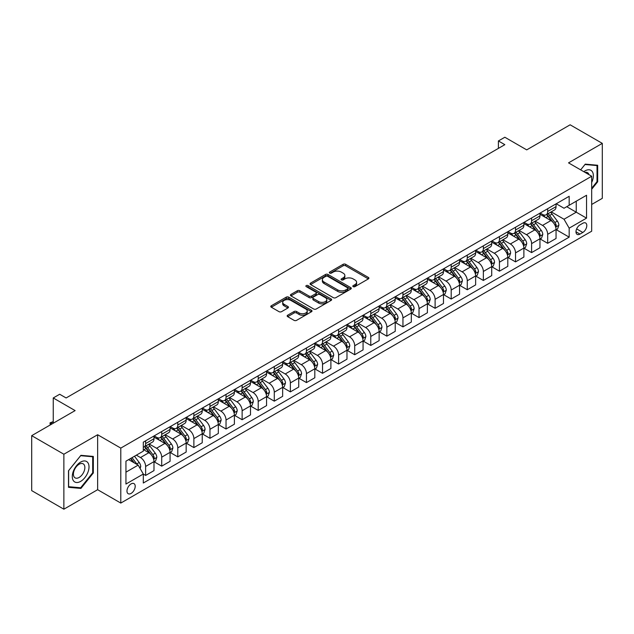 <?xml version="1.0" encoding="UTF-8"?>
<svg xmlns="http://www.w3.org/2000/svg" width="634" height="634" viewBox="0 0 634 634"><rect width="100%" height="100%" fill="white"/><g stroke="black" fill="none" stroke-linecap="round" stroke-linejoin="round"><path stroke-width="0.95" d="M353.186 286.639A1.252 0.721 0 0 0 354.961 286.639L368.378 278.897A1.783 1.03 0 0 0 368.901 278.168A1.783 1.03 0 0 0 368.378 277.438L345.641 264.315A1.783 1.03 0 0 0 343.121 264.315L329.704 272.057A1.252 0.721 0 0 0 329.331 272.572A1.252 0.721 0 0 0 329.704 273.08A1.252 0.721 0 0 0 331.471 273.08L333.207 272.073A5.714 3.297 0 0 1 341.29 272.073L343.184 273.167A5.714 3.297 0 0 1 344.856 275.505A5.714 3.297 0 0 1 343.184 277.835L341.441 278.841A1.252 0.721 0 0 0 341.076 279.348A1.252 0.721 0 0 0 341.441 279.863A1.252 0.721 0 0 0 343.216 279.863L344.951 278.857A5.714 3.297 0 0 1 353.035 278.857L354.929 279.951A5.714 3.297 0 0 1 356.601 282.281A5.714 3.297 0 0 1 354.929 284.618L353.186 285.617A1.252 0.721 0 0 0 352.821 286.132A1.252 0.721 0 0 0 353.186 286.639L353.186 285.617M131.087 493.418A5.825 3.36 120 0 0 134.891 488.283A5.825 3.36 120 0 0 133.996 483.623A5.825 3.36 120 0 0 131.087 483.908A5.825 3.36 120 0 0 127.283 489.036A5.825 3.36 120 0 0 128.179 493.704A5.825 3.36 120 0 0 131.087 493.418M287.678 315.201A1.783 1.03 0 0 0 287.154 315.93A1.783 1.03 0 0 0 287.678 316.659L294.057 320.344A1.783 1.03 0 0 0 296.577 320.344L311.484 311.738A1.783 1.03 0 0 0 312.007 311.009A1.783 1.03 0 0 0 311.484 310.28L288.747 297.156A1.783 1.03 0 0 0 286.227 297.156L271.32 305.762A1.783 1.03 0 0 0 270.797 306.491A1.783 1.03 0 0 0 271.32 307.221L279.023 311.666A1.783 1.03 0 0 0 281.551 311.666L287.931 307.981A1.783 1.03 0 0 0 288.454 307.252A1.783 1.03 0 0 0 287.931 306.523L284.111 304.32A4.779 2.758 0 0 1 282.709 302.37A4.779 2.758 0 0 1 285.657 299.827A4.779 2.758 0 0 1 290.863 300.421L305.834 309.059A4.779 2.758 0 0 1 307.228 311.009A4.779 2.758 0 0 1 304.28 313.561A4.779 2.758 0 0 1 299.074 312.958L296.577 311.524A1.783 1.03 0 0 0 294.057 311.524L287.678 315.201L287.678 316.659M591.688 204.465L602.3 198.339L602.3 143.371L570.132 124.803L526.711 149.87L504.838 137.245L498.411 140.954L504.838 144.671L66.118 397.962L59.683 394.253L53.248 397.962L53.248 423.219M63.868 454.229L63.868 509.197L97.636 489.702L97.636 434.734L63.868 454.229L31.7 435.661L75.121 410.594L53.248 397.962M97.636 434.734L120.793 448.103L591.688 176.236L591.688 231.204L120.793 503.071L120.793 448.103M602.3 143.371L568.524 162.867L591.688 176.236M333.333 297.671A1.783 1.03 0 0 0 335.854 297.671L350.761 289.064A1.783 1.03 0 0 0 351.284 288.335A1.783 1.03 0 0 0 350.761 287.606L328.024 274.482A1.783 1.03 0 0 0 325.504 274.482L310.597 283.089A1.783 1.03 0 0 0 310.074 283.818A1.783 1.03 0 0 0 310.597 284.547L333.333 297.671M306.745 286.909A1.252 0.721 0 0 1 308.013 287.091L331.099 300.413L316.215 309.004A1.783 1.03 0 0 1 313.695 309.004L290.958 295.88L297.338 292.226L297.338 290.744L290.958 294.422A1.783 1.03 0 0 0 290.435 295.151A1.783 1.03 0 0 0 290.958 295.88L290.958 294.422M297.338 292.226A1.783 1.03 0 0 1 299.866 292.226L299.866 290.744A1.783 1.03 0 0 0 297.338 290.744M299.866 290.744L309.083 296.062A1.783 1.03 0 0 0 311.611 296.062L315.843 293.621A1.783 1.03 0 0 0 316.366 292.892A1.783 1.03 0 0 0 315.843 292.163L306.246 286.623A1.252 0.721 0 0 1 305.873 286.108A1.252 0.721 0 0 1 306.65 285.443A1.252 0.721 0 0 1 308.013 285.601L331.122 298.947A1.783 1.03 0 0 1 331.645 299.676A1.783 1.03 0 0 1 331.122 300.405L331.122 298.947M63.868 509.197L31.7 490.629L31.7 435.661M582.804 223.255L579.975 224.896A5.643 3.257 120 0 0 576.29 229.865A5.643 3.257 120 0 0 577.154 234.382A5.643 3.257 120 0 0 579.975 234.104L582.804 232.472A5.643 3.257 120 0 0 586.49 227.495A5.643 3.257 120 0 0 585.626 222.978A5.643 3.257 120 0 0 582.804 223.255M556.24 203.76L564.022 208.253L569.173 205.281L569.173 196.294L143.308 442.16L143.308 451.146L125.944 461.18L125.944 484.059L143.308 474.026L143.308 483.013L569.173 237.148L569.173 228.161L564.022 219.245L551.231 211.859M569.173 205.281L586.537 195.256L586.537 218.136L569.173 228.161M97.636 489.702L120.793 503.071M498.411 140.954L498.411 148.38M566.725 206.692L576.251 212.192L576.251 201.2L586.537 195.256M564.022 219.245L576.251 212.192L586.537 218.136M125.944 472.171L138.164 465.118L128.647 459.618M143.308 474.105L145.63 475.437L145.63 466.45A7.275 4.2 -120 0 0 140.479 457.542L136.365 455.164M145.63 475.437L153.991 470.61L153.991 461.623A7.275 4.2 -120 0 0 148.847 452.708L143.308 449.514M154.181 461.814L161.71 466.156L161.71 457.169A7.275 4.2 -120 0 0 156.566 448.254L149.172 443.99M161.71 466.156L170.07 461.33L170.07 452.335A7.275 4.2 -120 0 0 164.927 443.428L153.991 437.111M170.269 452.525L177.789 456.868L177.789 447.881A7.275 4.2 -120 0 0 172.646 438.966L165.26 434.702M177.789 456.868L186.158 452.042L186.158 443.055A7.275 4.2 -120 0 0 181.007 434.139L170.07 427.823M186.348 443.237L193.877 447.588L193.877 438.593A7.275 4.2 -120 0 0 188.726 429.686L181.34 425.414M193.877 447.588L202.238 442.754L202.238 433.767A7.275 4.2 -120 0 0 197.087 424.851L186.158 418.543M202.428 433.957L209.957 438.3L209.957 429.313A7.275 4.2 -120 0 0 204.814 420.397L197.42 416.134M209.957 438.3L218.318 433.474L218.318 424.487A7.275 4.2 -120 0 0 213.175 415.571L202.238 409.255M218.508 424.669L226.037 429.012L226.037 420.025A7.275 4.2 -120 0 0 220.894 411.109L213.499 406.846M226.037 429.012L234.398 424.186L234.398 415.199A7.275 4.2 -120 0 0 229.254 406.283L218.318 399.975M234.596 415.381L242.125 419.732L242.125 410.745A7.275 4.2 -120 0 0 236.973 401.829L229.587 397.566M242.125 419.732L250.485 414.905L250.485 405.911A7.275 4.2 -120 0 0 245.334 397.003L234.398 390.687M250.676 406.101L258.204 410.444L258.204 401.457A7.275 4.2 -120 0 0 253.053 392.541L245.667 388.277M258.204 410.444L266.565 405.617L266.565 396.63A7.275 4.2 -120 0 0 261.422 387.715L250.485 381.399M266.755 396.813L274.284 401.163L274.284 392.169A7.275 4.2 -120 0 0 269.141 383.261L261.747 378.989M274.284 401.163L282.645 396.329L282.645 387.342A7.275 4.2 -120 0 0 277.502 378.427L266.565 372.118M282.843 387.532L290.364 391.875L290.364 382.888A7.275 4.2 -120 0 0 285.221 373.973L277.835 369.709M290.364 391.875L298.733 387.049L298.733 378.062A7.275 4.2 -120 0 0 293.582 369.147L282.645 362.83M298.923 378.244L306.452 382.587L306.452 373.6A7.275 4.2 -120 0 0 301.301 364.685L293.914 360.421M306.452 382.587L314.813 377.761L314.813 368.774A7.275 4.2 -120 0 0 309.669 359.858L298.733 353.542M315.003 368.956L322.532 373.307L322.532 364.32A7.275 4.2 -120 0 0 317.388 355.405L309.994 351.133M322.532 373.307L330.893 368.473L330.893 359.486A7.275 4.2 -120 0 0 325.749 350.578L314.813 344.262M331.091 359.676L338.611 364.019L338.611 355.032A7.275 4.2 -120 0 0 333.468 346.116L326.082 341.853M338.611 364.019L346.98 359.193L346.98 350.206A7.275 4.2 -120 0 0 341.829 341.29L330.893 334.974M347.17 350.388L354.699 354.731L354.699 345.744A7.275 4.2 -120 0 0 349.548 336.836L342.162 332.565M354.699 354.731L363.06 349.905L363.06 340.918A7.275 4.2 -120 0 0 357.917 332.002L346.98 325.694M363.25 341.108L370.779 345.451L370.779 336.464A7.275 4.2 -120 0 0 365.636 327.548L358.242 323.285M370.779 345.451L379.14 340.624L379.14 331.63A7.275 4.2 -120 0 0 373.997 322.722L363.06 316.406M379.338 331.82L386.859 336.163L386.859 327.176A7.275 4.2 -120 0 0 381.716 318.26L374.329 313.996M386.859 336.163L395.228 331.336L395.228 322.349A7.275 4.2 -120 0 0 390.076 313.434L379.14 307.118M395.418 322.532L402.947 326.882L402.947 317.888A7.275 4.2 -120 0 0 397.795 308.98L390.409 304.708M402.947 326.882L411.308 322.048L411.308 313.061A7.275 4.2 -120 0 0 406.164 304.146L395.228 297.837M411.498 313.251L419.026 317.594L419.026 308.607A7.275 4.2 -120 0 0 413.883 299.692L406.489 295.428M419.026 317.594L427.387 312.768L427.387 303.781A7.275 4.2 -120 0 0 422.244 294.865L411.308 288.549M427.585 303.963L435.106 308.306L435.106 299.319A7.275 4.2 -120 0 0 429.963 290.412L422.569 286.14M435.106 308.306L443.475 303.48L443.475 294.493A7.275 4.2 -120 0 0 438.324 285.577L427.387 279.269M443.665 294.675L451.194 299.026L451.194 290.039A7.275 4.2 -120 0 0 446.043 281.124L438.657 276.86M451.194 299.026L459.555 294.2L459.555 285.205A7.275 4.2 -120 0 0 454.404 276.297L443.475 269.981M459.745 285.395L467.274 289.738L467.274 280.751A7.275 4.2 -120 0 0 462.131 271.835L454.736 267.572M467.274 289.738L475.635 284.912L475.635 275.925A7.275 4.2 -120 0 0 470.491 267.009L459.555 260.693M475.825 276.107L483.354 280.458L483.354 271.463A7.275 4.2 -120 0 0 478.21 262.555L470.816 258.284M483.354 280.458L491.715 275.624L491.715 266.637A7.275 4.2 -120 0 0 486.571 257.721L475.635 251.413M491.913 266.827L499.441 271.17L499.441 262.183A7.275 4.2 -120 0 0 494.29 253.267L486.904 249.003M499.441 271.17L507.802 266.343L507.802 257.356A7.275 4.2 -120 0 0 502.651 248.441L491.715 242.125M507.993 257.539L515.521 261.882L515.521 252.895A7.275 4.2 -120 0 0 510.37 243.979L502.984 239.715M515.521 261.882L523.882 257.055L523.882 248.068A7.275 4.2 -120 0 0 518.739 239.153L507.802 232.844M524.072 248.251L531.601 252.601L531.601 243.614A7.275 4.2 -120 0 0 526.458 234.699L519.064 230.435M531.601 252.601L539.962 247.767L539.962 238.78A7.275 4.2 -120 0 0 534.819 229.873L523.882 223.556M540.16 238.97L547.681 243.313L547.681 234.326A7.275 4.2 -120 0 0 542.538 225.411L535.151 221.147M547.681 243.313L556.05 238.487L556.05 229.5A7.275 4.2 -120 0 0 550.898 220.584L539.962 214.268M540.16 213.048L542.538 214.419A7.275 4.2 -120 0 0 546.175 214.775A7.275 4.2 -120 0 0 547.681 211.447L547.681 208.697M524.072 222.328L526.458 223.707A7.275 4.2 -120 0 0 530.095 224.064A7.275 4.2 -120 0 0 531.601 220.735L531.601 217.985M507.993 231.616L510.37 232.987A7.275 4.2 -120 0 0 514.015 233.352A7.275 4.2 -120 0 0 515.521 230.015L515.521 227.265M491.913 240.896L494.29 242.275A7.275 4.2 -120 0 0 497.928 242.632A7.275 4.2 -120 0 0 499.441 239.303L499.441 236.553M475.825 250.184L478.21 251.555A7.275 4.2 -120 0 0 481.848 251.92A7.275 4.2 -120 0 0 483.354 248.591L483.354 245.841M459.745 259.472L462.131 260.843A7.275 4.2 -120 0 0 465.768 261.208A7.275 4.2 -120 0 0 467.274 257.872L467.274 255.122M443.665 268.753L446.043 270.132A7.275 4.2 -120 0 0 449.68 270.488A7.275 4.2 -120 0 0 451.194 267.16L451.194 264.41M427.585 278.041L429.963 279.412A7.275 4.2 -120 0 0 433.601 279.776A7.275 4.2 -120 0 0 435.106 276.44L435.106 273.698M411.498 287.329L413.883 288.7A7.275 4.2 -120 0 0 417.521 289.056A7.275 4.2 -120 0 0 419.026 285.728L419.026 282.978M395.418 296.609L397.795 297.988A7.275 4.2 -120 0 0 401.433 298.345A7.275 4.2 -120 0 0 402.947 295.016L402.947 292.266M379.338 305.897L381.716 307.268A7.275 4.2 -120 0 0 385.353 307.633A7.275 4.2 -120 0 0 386.859 304.296L386.859 301.546M363.25 315.177L365.636 316.556A7.275 4.2 -120 0 0 369.273 316.913A7.275 4.2 -120 0 0 370.779 313.584L370.779 310.834M347.17 324.465L349.548 325.836A7.275 4.2 -120 0 0 353.193 326.201A7.275 4.2 -120 0 0 354.699 322.864L354.699 320.122M331.091 333.753L333.468 335.124A7.275 4.2 -120 0 0 337.106 335.481A7.275 4.2 -120 0 0 338.611 332.153L338.611 329.403M315.003 343.034L317.388 344.413A7.275 4.2 -120 0 0 321.026 344.769A7.275 4.2 -120 0 0 322.532 341.441L322.532 338.691M298.923 352.322L301.301 353.693A7.275 4.2 -120 0 0 304.946 354.057A7.275 4.2 -120 0 0 306.452 350.721L306.452 347.971M282.843 361.602L285.221 362.981A7.275 4.2 -120 0 0 288.858 363.337A7.275 4.2 -120 0 0 290.364 360.009L290.364 357.259M266.755 370.89L269.141 372.261A7.275 4.2 -120 0 0 272.779 372.626A7.275 4.2 -120 0 0 274.284 369.297L274.284 366.547M250.676 380.178L253.053 381.549A7.275 4.2 -120 0 0 256.699 381.914A7.275 4.2 -120 0 0 258.204 378.577L258.204 375.827M234.596 389.458L236.973 390.837A7.275 4.2 -120 0 0 240.611 391.194A7.275 4.2 -120 0 0 242.125 387.865L242.125 385.115M218.508 398.746L220.894 400.117A7.275 4.2 -120 0 0 224.531 400.482A7.275 4.2 -120 0 0 226.037 397.146L226.037 394.403M202.428 408.027L204.814 409.406A7.275 4.2 -120 0 0 208.451 409.762A7.275 4.2 -120 0 0 209.957 406.434L209.957 403.684M186.348 417.315L188.726 418.686A7.275 4.2 -120 0 0 192.364 419.05A7.275 4.2 -120 0 0 193.877 415.722L193.877 412.972M170.269 426.603L172.646 427.974A7.275 4.2 -120 0 0 176.284 428.338A7.275 4.2 -120 0 0 177.789 425.002L177.789 422.252M154.181 435.883L156.566 437.262A7.275 4.2 -120 0 0 160.204 437.619A7.275 4.2 -120 0 0 161.71 434.29L161.71 431.54M556.24 229.682L569.173 237.148M546.175 214.775L554.536 209.949A7.275 4.2 -120 0 0 556.05 206.621L556.05 203.871M530.095 224.064L538.456 219.237A7.275 4.2 -120 0 0 539.962 215.901L539.962 213.159M514.015 233.352L522.376 228.517A7.275 4.2 -120 0 0 523.882 225.189L523.882 222.439M497.928 242.632L506.297 237.805A7.275 4.2 -120 0 0 507.802 234.477L507.802 231.727M481.848 251.92L490.209 247.094A7.275 4.2 -120 0 0 491.715 243.757L491.715 241.007M465.768 261.208L474.129 256.374A7.275 4.2 -120 0 0 475.635 253.045L475.635 250.295M449.68 270.488L458.049 265.662A7.275 4.2 -120 0 0 459.555 262.333L459.555 259.583M433.601 279.776L441.961 274.95A7.275 4.2 -120 0 0 443.475 271.614L443.475 268.864M417.521 289.056L425.882 284.23A7.275 4.2 -120 0 0 427.387 280.902L427.387 278.152M401.433 298.345L409.802 293.518A7.275 4.2 -120 0 0 411.308 290.182L411.308 287.44M385.353 307.633L393.714 302.798A7.275 4.2 -120 0 0 395.228 299.47L395.228 296.72M369.273 316.913L377.634 312.087A7.275 4.2 -120 0 0 379.14 308.758L379.14 306.008M353.193 326.201L361.554 321.375A7.275 4.2 -120 0 0 363.06 318.038L363.06 315.288M337.106 335.481L345.467 330.655A7.275 4.2 -120 0 0 346.98 327.326L346.98 324.576M321.026 344.769L329.387 339.943A7.275 4.2 -120 0 0 330.893 336.606L330.893 333.864M304.946 354.057L313.307 349.223A7.275 4.2 -120 0 0 314.813 345.895L314.813 343.145M288.858 363.337L297.219 358.511A7.275 4.2 -120 0 0 298.733 355.183L298.733 352.433M272.779 372.626L281.139 367.799A7.275 4.2 -120 0 0 282.645 364.463L282.645 361.713M256.699 381.914L265.06 377.079A7.275 4.2 -120 0 0 266.565 373.751L266.565 371.001M240.611 391.194L248.98 386.368A7.275 4.2 -120 0 0 250.485 383.031L250.485 380.289M224.531 400.482L232.892 395.656A7.275 4.2 -120 0 0 234.398 392.319L234.398 389.569M208.451 409.762L216.812 404.936A7.275 4.2 -120 0 0 218.318 401.607L218.318 398.857M192.364 419.05L200.732 414.224A7.275 4.2 -120 0 0 202.238 410.887L202.238 408.145M176.284 428.338L184.645 423.504A7.275 4.2 -120 0 0 186.158 420.176L186.158 417.426M160.204 437.619L168.565 432.792A7.275 4.2 -120 0 0 170.07 429.464L170.07 426.714M143.308 447.2A7.275 4.2 -120 0 0 144.116 446.907L152.485 442.08A7.275 4.2 -120 0 0 153.991 438.744L153.991 435.994M144.116 446.907A7.275 4.2 -120 0 0 145.63 443.57L145.63 440.828M138.164 465.118L143.308 474.026M591.688 189.249L597.672 181.807L597.672 165.252L585.253 164.143L580.649 169.864L584.992 164.507L597.022 165.585L597.022 181.625L591.688 188.266M68.496 487.316L80.914 488.426L93.325 472.98L93.325 456.432L80.914 455.323L68.496 470.769L68.496 487.316M597.022 181.435L597.672 181.807M92.683 472.615L93.325 472.98M79.599 487.673L80.914 488.426M353.685 286.814L354.929 286.1A5.714 3.297 0 0 0 356.601 283.77L356.601 282.281M344.856 275.505L344.856 276.987A5.714 3.297 0 0 1 343.184 279.325L341.948 280.038M368.354 278.905L345.641 265.797A1.783 1.03 0 0 0 343.121 265.797L330.203 273.254M350.737 289.08L328.024 275.964A1.783 1.03 0 0 0 325.504 275.964L310.62 284.555M347.598 288.842A1.252 0.721 0 0 0 347.971 288.335A1.252 0.721 0 0 0 347.598 287.828L327.651 276.305A1.252 0.721 0 0 0 325.876 276.305L324.045 277.359A5.714 3.297 0 0 0 322.373 279.697A5.714 3.297 0 0 0 324.045 282.027L337.684 289.904A5.714 3.297 0 0 0 345.768 289.904L347.598 288.842L347.598 290.332A1.252 0.721 0 0 0 347.971 289.825L347.971 288.335M322.373 279.697L322.373 281.179A5.714 3.297 0 0 0 324.045 283.517L324.045 282.027M347.598 290.332L345.768 291.386A5.714 3.297 0 0 1 337.684 291.386L324.045 283.517M299.866 292.226L309.083 297.552A1.783 1.03 0 0 0 311.611 297.552L315.843 295.111A1.783 1.03 0 0 0 316.366 294.382L316.366 292.892M318.648 301.586A4.779 2.758 0 0 0 323.855 302.188A4.779 2.758 0 0 0 326.803 299.636A4.779 2.758 0 0 0 325.408 297.687L320.13 294.644A1.783 1.03 0 0 0 317.61 294.644L313.378 297.084A1.783 1.03 0 0 0 312.855 297.814A1.783 1.03 0 0 0 313.378 298.543L318.648 301.586L318.648 303.076A4.779 2.758 0 0 0 323.855 303.67A4.779 2.758 0 0 0 326.803 301.126L326.803 299.636M312.855 297.814L312.855 299.303A1.783 1.03 0 0 0 313.378 300.033L313.378 298.543M318.648 303.076L313.378 300.033M307.228 311.009L307.228 312.499A4.779 2.758 0 0 1 304.28 315.043A4.779 2.758 0 0 1 299.074 314.448L296.577 313.006A1.783 1.03 0 0 0 294.057 313.006L287.701 316.675M282.709 302.37L282.709 303.86A4.779 2.758 0 0 0 284.111 305.81L284.111 304.32M287.907 307.997L284.111 305.81M311.46 311.754L288.747 298.646A1.783 1.03 0 0 0 286.227 298.646L271.344 307.236M556.05 229.793L557.595 228.906L558.879 225.189A4.818 2.782 -120 0 0 557.341 221.084L552.079 214.07A13.916 8.036 -120 0 0 550.566 212.247M545.335 217.367A13.916 8.036 -120 0 0 542.482 214.387M555.606 226.845L556.272 225.395A4.818 2.782 -120 0 0 554.893 222.494L549.638 215.481A13.916 8.036 -120 0 0 548.117 213.658M546.825 214.403A11.555 6.673 60 0 1 548.719 216.566L553.165 222.502M546.571 214.554A13.916 8.036 60 0 1 548.093 216.368L551.588 221.036M539.962 239.081L541.507 238.186L542.791 234.477A4.818 2.782 -120 0 0 541.254 230.372L535.999 223.35A13.916 8.036 -120 0 0 534.478 221.535M529.255 226.655A13.916 8.036 -120 0 0 526.402 223.675M539.526 236.125L540.192 234.683A4.818 2.782 -120 0 0 538.813 231.782L533.559 224.761A13.916 8.036 -120 0 0 532.037 222.946M530.737 223.691A11.555 6.673 60 0 1 532.639 225.847L537.085 231.782M530.492 223.834A13.916 8.036 60 0 1 532.013 225.656L535.508 230.316M523.882 248.362L525.428 247.474L526.711 243.757A4.818 2.782 -120 0 0 525.174 239.652L519.92 232.638A13.916 8.036 -120 0 0 518.398 230.816M513.168 235.943A13.916 8.036 -120 0 0 510.322 232.955M523.446 245.413L524.112 243.963A4.818 2.782 -120 0 0 522.733 241.063L517.471 234.049A13.916 8.036 -120 0 0 515.957 232.226M514.657 232.979A11.555 6.673 60 0 1 516.551 235.135L521.005 241.071M514.412 233.122A13.916 8.036 60 0 1 515.925 234.937L519.42 239.604M507.802 257.65L509.348 256.762L510.632 253.045A4.818 2.782 -120 0 0 509.094 248.94L503.832 241.919A13.916 8.036 -120 0 0 502.318 240.104M497.088 245.223A13.916 8.036 -120 0 0 494.235 242.243M507.359 254.694L508.024 253.251A4.818 2.782 -120 0 0 506.645 250.351L501.391 243.329A13.916 8.036 -120 0 0 499.869 241.514M498.578 242.259A11.555 6.673 60 0 1 500.472 244.415L504.918 250.359M498.324 242.402A13.916 8.036 60 0 1 499.846 244.225L503.341 248.893M491.715 266.938L493.26 266.042L494.552 262.333A4.818 2.782 -120 0 0 493.006 258.22L487.752 251.207A13.916 8.036 -120 0 0 486.23 249.384M481.008 254.511A13.916 8.036 -120 0 0 478.155 251.532M491.279 263.982L491.944 262.531A4.818 2.782 -120 0 0 490.565 259.639L485.311 252.617A13.916 8.036 -120 0 0 483.79 250.802M482.498 251.547A11.555 6.673 60 0 1 484.392 253.703L488.838 259.639M482.244 251.69A13.916 8.036 60 0 1 483.766 253.513L487.261 258.173M591.688 182.481A11.824 6.831 120 0 0 592.235 171.537A11.824 6.831 120 0 0 583.795 171.687M588.978 174.675A8.099 4.676 120 0 0 588.431 173.502A8.099 4.676 120 0 0 587.52 172.654A8.099 4.676 120 0 0 585.047 172.4M596.229 165.125L597.022 165.585M80.653 462.067A11.824 6.831 120 0 0 72.292 476.554A11.824 6.831 120 0 0 80.653 481.38A11.824 6.831 120 0 0 89.014 466.901A11.824 6.831 120 0 0 80.653 462.067M79.131 464.239A8.099 4.676 120 0 0 73.845 471.371A8.099 4.676 120 0 0 75.081 477.862A8.099 4.676 120 0 0 79.131 477.457A8.099 4.676 120 0 0 84.425 470.325A8.099 4.676 120 0 0 83.181 463.834A8.099 4.676 120 0 0 79.131 464.239M92.683 472.798L80.653 487.768L68.623 486.69L68.623 470.65L80.653 455.688L92.683 456.757L92.683 472.798M91.89 456.298L92.683 456.757M475.635 276.218L477.18 275.33L478.464 271.614A4.818 2.782 -120 0 0 476.926 267.508L471.672 260.495A13.916 8.036 -120 0 0 470.151 258.672M464.92 263.799A13.916 8.036 -120 0 0 462.075 260.812M475.199 273.27L475.865 271.82A4.818 2.782 -120 0 0 474.486 268.919L469.223 261.905A13.916 8.036 -120 0 0 467.71 260.083M466.41 260.836A11.555 6.673 60 0 1 468.312 262.991L472.758 268.927M466.164 260.978A13.916 8.036 60 0 1 467.678 262.793L471.173 267.461M459.555 285.506L461.1 284.611L462.384 280.902A4.818 2.782 -120 0 0 460.847 276.796L455.584 269.775A13.916 8.036 -120 0 0 454.071 267.96M448.84 273.08A13.916 8.036 -120 0 0 445.987 270.1M459.111 282.55L459.777 281.108A4.818 2.782 -120 0 0 458.398 278.207L453.144 271.186A13.916 8.036 -120 0 0 451.622 269.371M450.33 270.116A11.555 6.673 60 0 1 452.224 272.271L456.678 278.215M450.085 270.258A13.916 8.036 60 0 1 451.598 272.081L455.093 276.741M443.475 294.794L445.013 293.899L446.304 290.182A4.818 2.782 -120 0 0 444.759 286.077L439.505 279.063A13.916 8.036 -120 0 0 437.983 277.24M432.76 282.368A13.916 8.036 -120 0 0 429.907 279.38M443.031 291.838L443.697 290.388A4.818 2.782 -120 0 0 442.318 287.487L437.064 280.474A13.916 8.036 -120 0 0 435.542 278.651M434.25 279.404A11.555 6.673 60 0 1 436.144 281.559L440.59 287.495M433.997 279.546A13.916 8.036 60 0 1 435.518 281.361L439.013 286.029M427.387 304.074L428.933 303.187L430.217 299.47A4.818 2.782 -120 0 0 428.679 295.365L423.425 288.343A13.916 8.036 -120 0 0 421.903 286.528M416.673 291.648A13.916 8.036 -120 0 0 413.828 288.668M426.951 301.118L427.617 299.676A4.818 2.782 -120 0 0 426.238 296.775L420.976 289.754A13.916 8.036 -120 0 0 419.462 287.939M418.163 288.684A11.555 6.673 60 0 1 420.065 290.84L424.511 296.783M417.917 288.827A13.916 8.036 60 0 1 419.439 290.649L422.933 295.317M411.308 313.362L412.853 312.467L414.137 308.758A4.818 2.782 -120 0 0 412.599 304.653L407.337 297.631A13.916 8.036 -120 0 0 405.823 295.816M400.593 300.936A13.916 8.036 -120 0 0 397.748 297.956M410.864 310.406L411.537 308.964A4.818 2.782 -120 0 0 410.15 306.063L404.896 299.042A13.916 8.036 -120 0 0 403.375 297.227M402.083 297.972A11.555 6.673 60 0 1 403.977 300.128L408.431 306.063M401.837 298.115A13.916 8.036 60 0 1 403.351 299.937L406.846 304.597M395.228 322.643L396.765 321.755L398.057 318.038A4.818 2.782 -120 0 0 396.519 313.933L391.257 306.919A13.916 8.036 -120 0 0 389.744 305.097M384.513 310.224A13.916 8.036 -120 0 0 381.66 307.236M394.784 319.694L395.45 318.244A4.818 2.782 -120 0 0 394.071 315.344L388.816 308.33A13.916 8.036 -120 0 0 387.295 306.507M386.003 307.26A11.555 6.673 60 0 1 387.897 309.416L392.343 315.352M385.749 307.403A13.916 8.036 60 0 1 387.271 309.218L390.766 313.885M379.14 331.931L380.685 331.043L381.969 327.326A4.818 2.782 -120 0 0 380.432 323.221L375.177 316.2A13.916 8.036 -120 0 0 373.656 314.385M368.433 319.504A13.916 8.036 -120 0 0 365.58 316.524M378.704 328.975L379.37 327.532A4.818 2.782 -120 0 0 377.991 324.632L372.729 317.61A13.916 8.036 -120 0 0 371.215 315.795M369.915 316.54A11.555 6.673 60 0 1 371.817 318.696L376.263 324.64M369.67 316.683A13.916 8.036 60 0 1 371.191 318.506L374.686 323.166M363.06 341.219L364.605 340.323L365.889 336.606A4.818 2.782 -120 0 0 364.352 332.501L359.098 325.488A13.916 8.036 -120 0 0 357.576 323.665M352.346 328.792A13.916 8.036 -120 0 0 349.5 325.805M362.624 338.263L363.29 336.812A4.818 2.782 -120 0 0 361.903 333.912L356.649 326.898A13.916 8.036 -120 0 0 355.127 325.076M353.835 325.828A11.555 6.673 60 0 1 355.729 327.984L360.183 333.92M353.59 325.971A13.916 8.036 60 0 1 355.103 327.786L358.598 332.454M346.98 350.499L348.518 349.611L349.809 345.895A4.818 2.782 -120 0 0 348.272 341.789L343.01 334.768A13.916 8.036 -120 0 0 341.496 332.953M336.266 338.073A13.916 8.036 -120 0 0 333.413 335.093M346.536 347.551L347.202 346.101A4.818 2.782 -120 0 0 345.823 343.2L340.569 336.186A13.916 8.036 -120 0 0 339.047 334.364M337.756 335.109A11.555 6.673 60 0 1 339.65 337.264L344.096 343.208M337.502 335.259A13.916 8.036 60 0 1 339.024 337.074L342.518 341.742M330.893 359.787L332.438 358.892L333.722 355.183A4.818 2.782 -120 0 0 332.184 351.077L326.93 344.056A13.916 8.036 -120 0 0 325.408 342.241M320.186 347.361A13.916 8.036 -120 0 0 317.333 344.381M330.457 356.831L331.122 355.389A4.818 2.782 -120 0 0 329.743 352.488L324.481 345.467A13.916 8.036 -120 0 0 322.968 343.652M321.668 344.397A11.555 6.673 60 0 1 323.57 346.552L328.016 352.488M321.422 344.539A13.916 8.036 60 0 1 322.944 346.362L326.439 351.022M314.813 369.067L316.358 368.18L317.642 364.463A4.818 2.782 -120 0 0 316.104 360.358L310.85 353.344A13.916 8.036 -120 0 0 309.329 351.521M304.098 356.649A13.916 8.036 -120 0 0 301.253 353.661M314.377 366.119L315.043 364.669A4.818 2.782 -120 0 0 313.656 361.768L308.401 354.755A13.916 8.036 -120 0 0 306.888 352.932M305.588 353.685A11.555 6.673 60 0 1 307.482 355.84L311.936 361.776M305.342 353.827A13.916 8.036 60 0 1 306.856 355.642L310.351 360.31M298.733 378.355L300.278 377.468L301.562 373.751A4.818 2.782 -120 0 0 300.025 369.646L294.762 362.624A13.916 8.036 -120 0 0 293.249 360.809M288.018 365.929A13.916 8.036 -120 0 0 285.165 362.949M298.289 375.399L298.955 373.957A4.818 2.782 -120 0 0 297.576 371.056L292.322 364.035A13.916 8.036 -120 0 0 290.8 362.22M289.508 362.965A11.555 6.673 60 0 1 291.402 365.121L295.848 371.064M289.255 363.108A13.916 8.036 60 0 1 290.776 364.93L294.271 369.598M282.645 387.643L284.19 386.748L285.474 383.031A4.818 2.782 -120 0 0 283.937 378.926L278.683 371.912A13.916 8.036 -120 0 0 277.161 370.09M271.938 375.217A13.916 8.036 -120 0 0 269.085 372.237M282.209 384.687L282.875 383.237A4.818 2.782 -120 0 0 281.496 380.337L276.242 373.323A13.916 8.036 -120 0 0 274.72 371.5M273.42 372.253A11.555 6.673 60 0 1 275.322 374.409L279.768 380.345M273.175 372.396A13.916 8.036 60 0 1 274.696 374.211L278.191 378.878M266.565 396.924L268.111 396.036L269.395 392.319A4.818 2.782 -120 0 0 267.857 388.214L262.603 381.2A13.916 8.036 -120 0 0 261.081 379.378M255.851 384.497A13.916 8.036 -120 0 0 253.006 381.517M266.129 393.976L266.795 392.525A4.818 2.782 -120 0 0 265.416 389.625L260.154 382.611A13.916 8.036 -120 0 0 258.64 380.788M257.341 381.533A11.555 6.673 60 0 1 259.235 383.697L263.689 389.633M257.095 381.684A13.916 8.036 60 0 1 258.609 383.499L262.104 388.166M250.485 406.212L252.031 405.316L253.315 401.607A4.818 2.782 -120 0 0 251.777 397.502L246.515 390.481A13.916 8.036 -120 0 0 245.001 388.666M239.771 393.785A13.916 8.036 -120 0 0 236.918 390.806M250.042 403.256L250.707 401.813A4.818 2.782 -120 0 0 249.328 398.913L244.074 391.891A13.916 8.036 -120 0 0 242.553 390.076M241.261 390.821A11.555 6.673 60 0 1 243.155 392.977L247.601 398.921M241.007 390.964A13.916 8.036 60 0 1 242.529 392.787L246.024 397.447M234.398 415.492L235.943 414.604L237.235 410.887A4.818 2.782 -120 0 0 235.689 406.782L230.435 399.769A13.916 8.036 -120 0 0 228.914 397.946M223.691 403.073A13.916 8.036 -120 0 0 220.838 400.086M233.962 412.544L234.628 411.094A4.818 2.782 -120 0 0 233.249 408.193L227.994 401.179A13.916 8.036 -120 0 0 226.473 399.357M225.181 400.109A11.555 6.673 60 0 1 227.075 402.265L231.521 408.201M224.927 400.252A13.916 8.036 60 0 1 226.449 402.067L229.944 406.735M218.318 424.78L219.863 423.892L221.147 420.176A4.818 2.782 -120 0 0 219.61 416.07L214.355 409.049A13.916 8.036 -120 0 0 212.834 407.234M207.603 412.354A13.916 8.036 -120 0 0 204.758 409.374M217.882 421.824L218.548 420.382A4.818 2.782 -120 0 0 217.169 417.481L211.907 410.46A13.916 8.036 -120 0 0 210.393 408.645M209.093 409.39A11.555 6.673 60 0 1 210.995 411.545L215.441 417.489M208.848 409.532A13.916 8.036 60 0 1 210.361 411.355L213.856 416.023M202.238 434.068L203.783 433.173L205.067 429.464A4.818 2.782 -120 0 0 203.53 425.351L198.268 418.337A13.916 8.036 -120 0 0 196.754 416.514M191.523 421.642A13.916 8.036 -120 0 0 188.678 418.662M201.794 431.112L202.46 429.662A4.818 2.782 -120 0 0 201.081 426.769L195.827 419.748A13.916 8.036 -120 0 0 194.305 417.933M193.013 418.678A11.555 6.673 60 0 1 194.907 420.833L199.361 426.769M192.768 418.82A13.916 8.036 60 0 1 194.281 420.643L197.776 425.303M186.158 443.348L187.696 442.461L188.987 438.744A4.818 2.782 -120 0 0 187.442 434.639L182.188 427.625A13.916 8.036 -120 0 0 180.666 425.802M175.444 430.93A13.916 8.036 -120 0 0 172.591 427.942M185.714 440.4L186.38 438.95A4.818 2.782 -120 0 0 185.001 436.049L179.747 429.036A13.916 8.036 -120 0 0 178.225 427.213M176.934 427.966A11.555 6.673 60 0 1 178.828 430.121L183.274 436.057M176.68 428.109A13.916 8.036 60 0 1 178.202 429.923L181.696 434.591M170.07 452.636L171.616 451.741L172.9 448.032A4.818 2.782 -120 0 0 171.362 443.927L166.108 436.905A13.916 8.036 -120 0 0 164.586 435.09M159.356 440.21A13.916 8.036 -120 0 0 156.511 437.23M169.635 449.68L170.3 448.238A4.818 2.782 -120 0 0 168.921 445.337L163.659 438.316A13.916 8.036 -120 0 0 162.145 436.501M160.846 437.246A11.555 6.673 60 0 1 162.748 439.402L167.194 445.345M160.6 437.389A13.916 8.036 60 0 1 162.122 439.211L165.617 443.871M153.991 461.924L155.536 461.029L156.82 457.312A4.818 2.782 -120 0 0 155.282 453.207L150.02 446.193A13.916 8.036 -120 0 0 148.507 444.371M153.547 458.968L154.22 457.518A4.818 2.782 -120 0 0 152.834 454.618L147.579 447.604A13.916 8.036 -120 0 0 146.058 445.781M144.766 446.534A11.555 6.673 60 0 1 146.66 448.69L151.114 454.626M144.52 446.677A13.916 8.036 60 0 1 146.034 448.492L149.529 453.159M140.098 468.455L140.74 466.6A4.818 2.782 -120 0 0 139.203 462.495L134.511 456.234M137.19 464.556A4.818 2.782 -120 0 0 136.754 463.906L132.062 457.645M130.858 458.342L134.226 462.844M130.517 458.533L133.378 462.352M53.248 421.808L50.744 423.258L51.964 423.964M50.205 424.978L50.031 422.846L53.248 421.594M50.031 422.846L50.744 423.258L50.744 424.669M140.479 457.542L148.847 452.708M156.566 448.254L164.927 443.428M172.646 438.966L181.007 434.139M188.726 429.686L197.087 424.851M204.814 420.397L213.175 415.571M220.894 411.109L229.254 406.283M236.973 401.829L245.334 397.003M253.053 392.541L261.422 387.715M269.141 383.261L277.502 378.427M285.221 373.973L293.582 369.147M301.301 364.685L309.669 359.858M317.388 355.405L325.749 350.578M333.468 346.116L341.829 341.29M349.548 336.836L357.917 332.002M365.636 327.548L373.997 322.722M381.716 318.26L390.076 313.434M397.795 308.98L406.164 304.146M413.883 299.692L422.244 294.865M429.963 290.412L438.324 285.577M446.043 281.124L454.404 276.297M462.131 271.835L470.491 267.009M478.21 262.555L486.571 257.721M494.29 253.267L502.651 248.441M510.37 243.979L518.739 239.153M526.458 234.699L534.819 229.873M542.538 225.411L550.898 220.584M547.681 211.447L556.05 206.621M547.681 234.326L556.05 229.5M531.601 243.614L539.962 238.78M531.601 220.735L539.962 215.901M515.521 252.895L523.882 248.068M515.521 230.015L523.882 225.189M499.441 262.183L507.802 257.356M499.441 239.303L507.802 234.477M483.354 271.463L491.715 266.637M483.354 248.591L491.715 243.757M467.274 280.751L475.635 275.925M467.274 257.872L475.635 253.045M451.194 290.039L459.555 285.205M451.194 267.16L459.555 262.333M435.106 299.319L443.475 294.493M435.106 276.44L443.475 271.614M419.026 308.607L427.387 303.781M419.026 285.728L427.387 280.902M402.947 317.888L411.308 313.061M402.947 295.016L411.308 290.182M386.859 327.176L395.228 322.349M386.859 304.296L395.228 299.47M370.779 336.464L379.14 331.63M370.779 313.584L379.14 308.758M354.699 345.744L363.06 340.918M354.699 322.864L363.06 318.038M338.611 355.032L346.98 350.206M338.611 332.153L346.98 327.326M322.532 364.32L330.893 359.486M322.532 341.441L330.893 336.606M306.452 373.6L314.813 368.774M306.452 350.721L314.813 345.895M290.364 382.888L298.733 378.062M290.364 360.009L298.733 355.183M274.284 392.169L282.645 387.342M274.284 369.297L282.645 364.463M258.204 401.457L266.565 396.63M258.204 378.577L266.565 373.751M242.125 410.745L250.485 405.911M242.125 387.865L250.485 383.031M226.037 420.025L234.398 415.199M226.037 397.146L234.398 392.319M209.957 429.313L218.318 424.487M209.957 406.434L218.318 401.607M193.877 438.593L202.238 433.767M193.877 415.722L202.238 410.887M177.789 447.881L186.158 443.055M177.789 425.002L186.158 420.176M161.71 457.169L170.07 452.335M161.71 434.29L170.07 429.464M145.63 466.45L153.991 461.623M145.63 443.57L153.991 438.744M576.639 228.906L582.804 232.472M575.989 231.798L579.975 234.104M354.929 286.1L354.929 284.618M341.441 279.863L341.441 278.841M343.184 279.325L343.184 277.835M329.704 273.08L329.704 272.057M343.121 265.797L343.121 264.315M345.641 265.797L345.641 264.315M368.378 278.897L368.378 277.438M310.597 284.547L310.597 283.089M325.504 275.964L325.504 274.482M328.024 275.964L328.024 274.482M350.761 289.064L350.761 287.606M337.684 291.386L337.684 289.904M345.768 291.386L345.768 289.904M309.083 297.552L309.083 296.062M311.611 297.552L311.611 296.062M315.843 295.111L315.843 293.621M308.013 287.091L308.013 285.601M294.057 313.006L294.057 311.524M296.577 313.006L296.577 311.524M299.074 314.448L299.074 312.958M287.931 307.981L287.931 306.523M271.32 307.221L271.32 305.762M286.227 298.646L286.227 297.156M288.747 298.646L288.747 297.156M311.484 311.738L311.484 310.28M555.685 227.107L558.847 225.284M549.638 215.481L552.079 214.07M545.85 217.668L548.093 216.368M554.893 222.494L557.341 221.084M554.512 224.381L556.272 225.395M539.605 236.395L542.759 234.564M533.559 224.761L535.999 223.35M529.762 226.948L532.013 225.656M538.813 231.782L541.254 230.372M538.432 233.661L540.192 234.683M523.525 245.675L526.68 243.852M517.471 234.049L519.92 232.638M513.683 236.236L515.925 234.937M522.733 241.063L525.174 239.652M522.345 242.949L524.112 243.963M507.438 254.963L510.6 253.14M501.391 243.329L503.832 241.919M497.603 245.524L499.846 244.225M506.645 250.351L509.094 248.94M506.265 252.229L508.024 253.251M491.358 264.243L494.52 262.421M485.311 252.617L487.752 251.207M481.515 254.805L483.766 253.513M490.565 259.639L493.006 258.22M490.185 261.517L491.944 262.531M475.278 273.531L478.432 271.709M469.223 261.905L471.672 260.495M465.435 264.093L467.678 262.793M474.486 268.919L476.926 267.508M474.097 270.805L475.865 271.82M459.19 282.819L462.352 280.997M453.144 271.186L455.584 269.775M449.355 273.373L451.598 272.081M458.398 278.207L460.847 276.796M458.017 280.085L459.777 281.108M443.111 292.1L446.273 290.277M437.064 280.474L439.505 279.063M433.268 282.661L435.518 281.361M442.318 287.487L444.759 286.077M441.938 289.373L443.697 290.388M427.031 301.388L430.185 299.565M420.976 289.754L423.425 288.343M417.188 291.949L419.439 290.649M426.238 296.775L428.679 295.365M425.85 298.662L427.617 299.676M410.943 310.668L414.105 308.845M404.896 299.042L407.337 297.631M401.108 301.229L403.351 299.937M410.15 306.063L412.599 304.653M409.77 307.942L411.537 308.964M394.863 319.956L398.025 318.133M388.816 308.33L391.257 306.919M385.02 310.517L387.271 309.218M394.071 315.344L396.519 313.933M393.69 317.23L395.45 318.244M378.783 329.244L381.937 327.421M372.729 317.61L375.177 316.2M368.94 319.798L371.191 318.506M377.991 324.632L380.432 323.221M377.61 326.51L379.37 327.532M362.703 338.524L365.858 336.702M356.649 326.898L359.098 325.488M352.861 329.086L355.103 327.786M361.903 333.912L364.352 332.501M361.523 335.798L363.29 336.812M346.616 347.812L349.778 345.99M340.569 336.186L343.01 334.768M336.773 338.374L339.024 337.074M345.823 343.2L348.272 341.789M345.443 345.086L347.202 346.101M330.536 357.101L333.69 355.27M324.481 345.467L326.93 344.056M320.693 347.654L322.944 346.362M329.743 352.488L332.184 351.077M329.363 354.366L331.122 355.389M314.456 366.381L317.61 364.558M308.401 354.755L310.85 353.344M304.613 356.942L306.856 355.642M313.656 361.768L316.104 360.358M313.275 363.654L315.043 364.669M298.368 375.669L301.53 373.846M292.322 364.035L294.762 362.624M288.533 366.23L290.776 364.93M297.576 371.056L300.025 369.646M297.195 372.935L298.955 373.957M282.288 384.949L285.443 383.126M276.242 373.323L278.683 371.912M272.446 375.51L274.696 374.211M281.496 380.337L283.937 378.926M281.116 382.223L282.875 383.237M266.209 394.237L269.363 392.414M260.154 382.611L262.603 381.2M256.366 384.798L258.609 383.499M265.416 389.625L267.857 388.214M265.028 391.511L266.795 392.525M250.121 403.525L253.283 401.694M244.074 391.891L246.515 390.481M240.286 394.079L242.529 392.787M249.328 398.913L251.777 397.502M248.948 400.791L250.707 401.813M234.041 412.805L237.203 410.983M227.994 401.179L230.435 399.769M224.198 403.367L226.449 402.067M233.249 408.193L235.689 406.782M232.868 410.079L234.628 411.094M217.961 422.093L221.115 420.271M211.907 410.46L214.355 409.049M208.118 412.655L210.361 411.355M217.169 417.481L219.61 416.07M216.78 419.367L218.548 420.382M201.874 431.374L205.036 429.551M195.827 419.748L198.268 418.337M192.039 421.935L194.281 420.643M201.081 426.769L203.53 425.351M200.701 428.647L202.46 429.662M185.794 440.662L188.956 438.839M179.747 429.036L182.188 427.625M175.951 431.223L178.202 429.923M185.001 436.049L187.442 434.639M184.621 437.935L186.38 438.95M169.714 449.95L172.868 448.127M163.659 438.316L166.108 436.905M159.871 440.503L162.122 439.211M168.921 445.337L171.362 443.927M168.533 447.216L170.3 448.238M153.626 459.23L156.788 457.407M147.579 447.604L150.02 446.193M143.791 449.791L146.034 448.492M152.834 454.618L155.282 453.207M152.453 456.504L154.22 457.518M139.48 467.401L140.708 466.695M136.754 463.906L139.203 462.495"/></g></svg>
